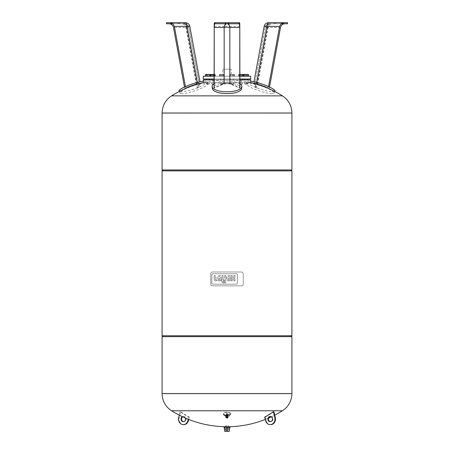 <?xml version="1.0" encoding="UTF-8"?>
<svg xmlns="http://www.w3.org/2000/svg" width="454" height="454" viewBox="0 0 454 454"><rect width="100%" height="100%" fill="white"/><g stroke="black" fill="none" stroke-linecap="round" stroke-linejoin="round"><path stroke-width="0.34" stroke-dasharray="2.27 1.7" d="M227 429.019L224.634 429.019L224.634 431.3L229.366 431.3L229.366 429.019L227 429.019L227 431.3M228.402 428.843L225.598 428.843L228.402 428.843L228.402 430.596L225.598 430.596L228.226 430.772M229.985 427.441L224.015 427.441M229.985 426.737L224.015 426.737M228.402 426.737L225.598 426.737L228.402 426.737L228.402 425.687L225.598 425.687L228.402 425.687M229.633 427.441L229.633 428.843L227 428.843L227 427.441M224.367 427.441L224.367 428.843L227 428.843M243.242 273.756L243.242 284.108A1.754 1.754 0 0 1 241.488 285.861L212.512 285.861A1.754 1.754 0 0 1 210.758 284.108L210.758 273.756A1.754 1.754 0 0 1 212.512 272.003L241.488 272.003A1.754 1.754 0 0 1 243.242 273.756L243.242 284.108A1.754 1.754 0 0 1 241.488 285.861L212.512 285.861A1.754 1.754 0 0 1 210.758 284.108L210.758 273.756A1.754 1.754 0 0 1 212.512 272.003L241.488 272.003A1.754 1.754 0 0 1 243.242 273.756M211.842 283.183L211.842 274.755L211.842 283.183A0.982 0.982 0 0 0 212.824 284.164L236.415 284.164A0.982 0.982 0 0 0 237.397 283.183L237.397 274.755A0.982 0.982 0 0 0 236.415 273.773L212.824 273.773A0.982 0.982 0 0 0 211.842 274.755A0.982 0.982 0 0 1 212.824 273.773L236.415 273.773A0.982 0.982 0 0 1 237.397 274.755L237.397 283.183A0.982 0.982 0 0 1 236.415 284.164L212.824 284.164A0.982 0.982 0 0 1 211.842 283.183L211.842 274.755A0.982 0.982 0 0 1 212.824 273.773L236.415 273.773A0.982 0.982 0 0 1 237.397 274.755L237.397 283.183A0.982 0.982 0 0 1 236.415 284.164L212.824 284.164A0.982 0.982 0 0 1 211.842 283.183L211.842 274.755A0.982 0.982 0 0 1 212.824 273.773L236.415 273.773A0.982 0.982 0 0 1 237.397 274.755L237.397 283.183A0.982 0.982 0 0 1 236.415 284.164L212.824 284.164A0.982 0.982 0 0 1 211.842 283.183M223.073 279.874L223.073 275.584L223.073 279.874L223.953 279.874L223.953 280.884L223.073 280.884L223.073 281.435A0.647 0.647 0 0 0 223.118 281.69A0.335 0.335 0 0 0 223.334 281.877A0.619 0.619 0 0 0 223.504 281.906L224.06 281.906L224.06 282.961L223.249 282.961A1.629 1.629 0 0 1 222.602 282.819A1.061 1.061 0 0 1 222.244 282.541A1.697 1.697 0 0 1 221.927 281.662L221.927 280.884L221.2 280.884L221.2 279.874L221.927 279.874L221.927 275.584L223.073 275.584L221.927 275.584L221.927 279.874L221.2 279.874L221.2 280.884L221.927 280.884L221.927 281.662A1.697 1.697 0 0 0 222.244 282.541A1.061 1.061 0 0 0 222.602 282.819A1.629 1.629 0 0 0 223.249 282.961L224.06 282.961L224.06 281.906L223.504 281.906A0.619 0.619 0 0 1 223.334 281.877A0.335 0.335 0 0 1 223.118 281.69A0.647 0.647 0 0 1 223.073 281.435L223.073 280.884L223.953 280.884L223.953 279.874L223.073 279.874M224.656 275.584L224.656 282.961L224.656 275.584L225.797 275.584L225.797 282.961L224.656 282.961L225.797 282.961L225.797 275.584L224.656 275.584M215.355 279.403A0.602 0.602 0 0 0 215.548 279.658A0.602 0.602 0 0 1 215.355 279.403A1.095 1.095 0 0 1 215.281 279.079A1.095 1.095 0 0 0 215.355 279.403M215.281 278.96A1.68 1.68 0 0 0 215.281 279.079A1.68 1.68 0 0 1 215.281 278.96L215.281 275.584L215.281 278.96M215.281 275.584L214.135 275.584L215.281 275.584M214.135 275.584L214.135 279.216L214.135 275.584M214.135 279.216A2.117 2.117 0 0 0 214.47 280.3A2.117 2.117 0 0 1 214.135 279.216M214.47 280.3A1.373 1.373 0 0 0 215.19 280.799A1.373 1.373 0 0 1 214.47 280.3M215.19 280.799A2.134 2.134 0 0 0 215.786 280.884A2.134 2.134 0 0 1 215.19 280.799M215.786 280.884L216.632 280.884L215.786 280.884M216.632 280.884L216.632 279.8L216.632 280.884M216.632 279.8L216.053 279.8L216.632 279.8M215.883 279.789A1.231 1.231 0 0 0 216.053 279.8A1.231 1.231 0 0 1 215.883 279.789A0.738 0.738 0 0 1 215.548 279.658A0.738 0.738 0 0 0 215.883 279.789M219.078 279.925A0.653 0.653 0 0 0 219.651 279.636A0.653 0.653 0 0 1 219.078 279.925L219.078 279.925M218.334 279.636A0.653 0.653 0 0 0 218.902 279.925A0.653 0.653 0 0 1 218.334 279.636A1.033 1.033 0 0 1 218.198 279.324A1.033 1.033 0 0 0 218.334 279.636M218.158 278.921A1.776 1.776 0 0 0 218.198 279.324A1.776 1.776 0 0 1 218.158 278.921L218.158 278.921M218.158 278.648L219.821 278.648L218.158 278.648M219.781 279.324A1.776 1.776 0 0 0 219.821 278.921A1.776 1.776 0 0 1 219.781 279.324A1.033 1.033 0 0 1 219.651 279.636A1.033 1.033 0 0 0 219.781 279.324M219.174 280.884A1.657 1.657 0 0 0 220.871 279.596A1.657 1.657 0 0 1 219.174 280.884L218.805 280.884A1.703 1.703 0 0 1 217.108 279.596A2.968 2.968 0 0 1 217.018 278.887L217.018 277.547A2.86 2.86 0 0 1 217.08 276.991A1.68 1.68 0 0 1 218.249 275.692A2.639 2.639 0 0 1 218.976 275.584L220.706 275.584L220.706 276.599L219.134 276.599A1.05 1.05 0 0 0 218.158 277.553L220.967 277.797L220.967 278.841A2.894 2.894 0 0 1 220.871 279.596A2.894 2.894 0 0 0 220.967 278.841L220.967 277.797L218.158 277.553A0.982 0.982 0 0 1 219.134 276.599L220.706 276.599L220.706 275.584L218.976 275.584A2.639 2.639 0 0 0 218.249 275.692A1.68 1.68 0 0 0 217.08 276.991A2.86 2.86 0 0 0 217.018 277.547L217.018 278.887A2.968 2.968 0 0 0 217.108 279.596A1.703 1.703 0 0 0 218.805 280.884L219.174 280.884M228.651 279.925A0.653 0.653 0 0 0 229.225 279.636A0.653 0.653 0 0 1 228.651 279.925L228.651 279.925M227.908 279.636A0.653 0.653 0 0 0 228.476 279.925A0.653 0.653 0 0 1 227.908 279.636A1.033 1.033 0 0 1 227.777 279.324A1.033 1.033 0 0 0 227.908 279.636M227.732 278.921A1.776 1.776 0 0 0 227.777 279.324A1.776 1.776 0 0 1 227.732 278.921L227.732 278.921M227.732 278.648L229.395 278.648L227.732 278.648M229.355 279.324A1.776 1.776 0 0 0 229.395 278.921A1.776 1.776 0 0 1 229.355 279.324A1.033 1.033 0 0 1 229.225 279.636A1.033 1.033 0 0 0 229.355 279.324M228.748 280.884A1.657 1.657 0 0 0 230.445 279.596A1.657 1.657 0 0 1 228.748 280.884L228.379 280.884A1.703 1.703 0 0 1 226.682 279.596A2.968 2.968 0 0 1 226.591 278.887L226.591 277.547A2.86 2.86 0 0 1 226.654 276.991A1.68 1.68 0 0 1 227.823 275.692A2.639 2.639 0 0 1 228.549 275.584L230.28 275.584L230.28 276.599L228.708 276.599A1.05 1.05 0 0 0 227.732 277.553L230.541 277.797L230.541 278.841A2.894 2.894 0 0 1 230.445 279.596A2.894 2.894 0 0 0 230.541 278.841L230.541 277.797L227.732 277.553A0.982 0.982 0 0 1 228.708 276.599L230.28 276.599L230.28 275.584L228.549 275.584A2.639 2.639 0 0 0 227.823 275.692A1.68 1.68 0 0 0 226.654 276.991A2.86 2.86 0 0 0 226.591 277.547L226.591 278.887A2.968 2.968 0 0 0 226.682 279.596A1.703 1.703 0 0 0 228.379 280.884L228.748 280.884M232.959 278.824A0.664 0.664 0 0 0 232.471 279.011A0.664 0.664 0 0 1 232.959 278.824L232.959 278.824M233.64 279.011A0.664 0.664 0 0 0 233.157 278.824A0.664 0.664 0 0 1 233.85 279.431A0.88 0.88 0 0 0 233.64 279.011M233.889 279.755A1.697 1.697 0 0 0 233.85 279.431A1.697 1.697 0 0 1 233.889 279.755L233.889 280.878L233.889 279.755M233.889 280.878L235.041 280.878L233.889 280.878M235.041 280.878L235.041 279.829L235.041 280.878M235.041 279.829A2.537 2.537 0 0 0 234.877 278.96A2.537 2.537 0 0 1 235.041 279.829M234.877 278.96A1.617 1.617 0 0 0 234.315 278.217A1.617 1.617 0 0 1 234.877 278.96M234.315 278.217A1.725 1.725 0 0 0 234.866 277.468A1.725 1.725 0 0 1 234.315 278.217M234.866 277.468A4.097 4.097 0 0 0 235.053 276.554A4.097 4.097 0 0 1 234.866 277.468M235.053 276.554L235.053 275.584L235.053 276.554M235.053 275.584L233.906 275.584L235.053 275.584M233.906 275.584L233.906 276.736L233.906 275.584M233.753 277.303A1.3 1.3 0 0 0 233.906 276.736A1.3 1.3 0 0 1 233.753 277.303A0.641 0.641 0 0 1 233.231 277.632A0.641 0.641 0 0 0 233.753 277.303M232.334 277.178A0.675 0.675 0 0 0 232.947 277.632A0.675 0.675 0 0 1 232.334 277.178A1.532 1.532 0 0 1 232.238 276.617A1.532 1.532 0 0 0 232.334 277.178M232.238 276.617L232.238 275.584L232.238 276.617M232.238 275.584L231.086 275.584L232.238 275.584M231.086 275.584L231.086 276.577L231.086 275.584M231.086 276.577A2.605 2.605 0 0 0 231.251 277.468A2.605 2.605 0 0 1 231.086 276.577M231.251 277.468A1.725 1.725 0 0 0 231.795 278.217A1.725 1.725 0 0 1 231.251 277.468M231.795 278.217A1.617 1.617 0 0 0 231.234 278.96A1.617 1.617 0 0 1 231.795 278.217M231.234 278.96A2.537 2.537 0 0 0 231.075 279.829A2.537 2.537 0 0 1 231.234 278.96M231.075 279.829L231.075 280.878L231.075 279.829M231.075 280.878L232.221 280.878L231.075 280.878M232.221 280.878L232.221 279.755L232.221 280.878M232.261 279.431A1.697 1.697 0 0 0 232.221 279.755A1.697 1.697 0 0 1 232.261 279.431A0.88 0.88 0 0 1 232.471 279.011A0.88 0.88 0 0 0 232.261 279.431M228.498 416.261A1.498 0.704 0 0 0 227 415.558A1.498 0.704 0 0 0 225.502 416.261A1.498 0.704 0 0 0 225.576 416.488A1.498 0.704 0 0 0 227 416.965A1.498 0.704 0 0 0 228.424 416.488A1.498 0.704 0 0 0 228.498 416.261L228.498 414.894A1.498 0.704 0 0 0 227 414.19A1.498 0.704 0 0 0 225.502 414.894A1.498 0.704 0 0 0 227 415.597A1.498 0.704 0 0 0 228.498 414.894C229.094 413.917 224.9 413.912 225.502 414.894L225.502 416.261M227.8 415.217A0.8 0.375 0 0 0 226.869 414.848A0.8 0.375 0 0 0 226.245 415.342A0.8 0.375 0 0 0 227 415.592A0.8 0.375 0 0 0 227.755 415.342A0.8 0.375 0 0 0 227.8 415.217M228.237 416.647A1.237 0.579 0 0 0 227 416.068A1.237 0.579 0 0 0 225.763 416.647A1.237 0.579 0 0 0 225.825 416.834A1.237 0.579 0 0 0 227 417.232A1.237 0.579 0 0 0 228.175 416.834A1.237 0.579 0 0 0 228.237 416.647L228.237 415.41A1.237 0.579 0 0 0 227 414.831A1.237 0.579 0 0 0 225.763 415.41A1.237 0.579 0 0 0 227 415.989A1.237 0.579 0 0 0 228.237 415.41C228.521 415.126 228.01 414.899 226.716 414.729C225.978 414.871 225.661 415.098 225.763 415.41L225.763 416.647M227.789 416.857A0.789 0.369 0 0 0 227 416.488A0.789 0.369 0 0 0 226.211 416.857A0.789 0.369 0 0 0 227 417.226A0.789 0.369 0 0 0 227.789 416.857L227.789 415.541A0.789 0.369 0 0 0 227 415.166A0.789 0.369 0 0 0 226.211 415.541A0.789 0.369 0 0 0 227 415.909A0.789 0.369 0 0 0 227.789 415.541M227.528 415.541L226.472 415.541L227.528 415.541L227.528 413.18L226.472 413.18L227.528 413.18M188.751 417.056A102.808 49.537 107.7 0 0 189.273 417.056A104.21 90.25 90 0 1 180.618 411.738A100.357 48.357 -72.3 0 1 180.09 411.738A104.21 90.25 -90 0 0 188.751 417.056L188.223 419.252M189.273 417.056L188.699 419.445M183.819 424.621A5.527 4.784 90 0 1 179.205 417.618L180.618 411.738M182.65 416.829A2.633 2.281 90 0 1 183.819 416.46A2.633 2.281 90 0 1 186.1 419.093A2.633 2.281 90 0 1 183.819 421.726A2.633 2.281 90 0 1 183.558 421.704M185.397 418.072A2.633 2.281 -90 0 0 183.291 416.46A2.633 2.281 -90 0 0 182.36 416.693M180.09 411.738L179.268 415.166M273.91 411.738A104.21 90.25 90 0 1 265.25 417.056A102.808 49.537 -107.7 0 1 264.727 417.056M270.709 424.621A5.527 4.784 90 0 1 266.095 420.569L265.25 417.056M270.442 416.477A2.633 2.281 90 0 1 270.709 416.46A2.633 2.281 90 0 1 272.905 418.389A2.633 2.281 90 0 1 270.709 421.726A2.633 2.281 90 0 1 270.442 421.704M291.911 393.578L162.089 393.578L291.911 393.578M162.089 113.052L291.911 113.052L162.089 113.052M291.911 170.857L162.089 170.857M291.037 170.857L162.963 170.857L291.037 170.857M291.911 169.983L162.089 169.983M291.911 336.652L162.089 336.652M291.037 335.773L162.963 335.773L291.037 335.773M162.089 335.773L291.911 335.773M231.239 69.19L222.761 69.19L231.239 69.19L231.239 76.21L222.761 76.21L231.239 76.21M223.107 79.893L220.491 79.893L223.107 79.893M223.107 79.019L220.491 79.019L223.107 79.019M223.107 83.928L220.491 83.928L223.107 83.928M223.107 82.702L220.491 82.702L223.107 82.702M222.954 84.103L220.661 84.103L222.954 84.103M232.811 79.893L230.706 79.893L232.811 79.893M232.811 79.019L230.706 79.019L232.811 79.019M232.811 83.928L230.706 83.928L232.811 83.928M232.811 82.702L230.706 82.702L232.811 82.702M232.72 84.103L230.882 84.103L232.72 84.103M240.955 79.893L242.362 79.893L240.955 79.893M240.955 79.019L242.362 79.019L240.955 79.019M240.955 83.928L242.362 83.928L240.955 83.928M240.955 82.702L242.362 82.702L240.955 82.702M240.955 84.103L242.186 84.103L240.955 84.103M245.364 79.893L247.47 79.893L245.364 79.893M245.364 79.019L247.47 79.019L245.364 79.019M245.364 83.928L247.47 83.928L245.364 83.928M245.364 82.702L247.47 82.702L245.364 82.702M245.449 84.103L247.294 84.103L245.449 84.103M244.848 79.893L247.47 79.893L244.848 79.893M244.848 79.019L247.47 79.019L244.848 79.019M244.848 83.928L247.47 83.928L244.848 83.928M244.848 82.702L247.47 82.702L244.848 82.702M245.001 84.103L247.294 84.103L245.001 84.103M239.553 79.893L242.362 79.893L239.553 79.893L239.553 79.019L242.362 79.019L239.553 79.019L239.553 79.893M239.553 83.928L242.362 83.928L239.553 83.928L239.553 82.702L242.362 82.702L239.553 82.702L239.729 84.103L242.186 84.103L239.553 83.928M230.893 79.893L233.509 79.893L230.893 79.893M230.893 79.019L233.509 79.019L230.893 79.019M230.893 83.928L233.509 83.928L230.893 83.928M230.893 82.702L233.509 82.702L230.893 82.702M231.046 84.103L233.339 84.103L231.046 84.103M221.189 79.893L223.294 79.893L221.189 79.893M221.189 79.019L223.294 79.019L221.189 79.019M221.189 83.928L223.294 83.928L221.189 83.928M221.189 82.702L223.294 82.702L221.189 82.702M221.28 84.103L223.118 84.103L221.28 84.103M213.045 79.893L211.638 79.893L213.045 79.893M213.045 79.019L211.638 79.019L213.045 79.019M213.045 83.928L211.638 83.928L213.045 83.928M213.045 82.702L211.638 82.702L213.045 82.702M213.045 84.103L211.814 84.103L213.045 84.103M208.636 79.893L206.53 79.893L208.636 79.893M208.636 79.019L206.53 79.019L208.636 79.019M208.636 83.928L206.53 83.928L208.636 83.928M208.636 82.702L206.53 82.702L208.636 82.702M208.551 84.103L206.706 84.103L208.551 84.103M209.152 79.893L206.53 79.893L209.152 79.893M209.152 79.019L206.53 79.019L209.152 79.019M209.152 83.928L206.53 83.928L209.152 83.928M209.152 82.702L206.53 82.702L209.152 82.702M208.999 84.103L206.706 84.103L208.999 84.103M214.271 84.103L211.638 83.928L214.447 83.928L214.447 82.702L211.638 82.702L214.447 82.702L214.271 84.103M214.447 79.019L211.638 79.019L214.447 79.019L214.447 79.893L211.638 79.893L214.447 79.893L214.447 79.019M250.682 82.702L203.318 82.702L250.682 82.622A104.21 104.21 0 0 0 203.318 82.622L203.318 82.702M239.894 79.893L214.106 79.893M203.318 79.893L250.682 79.893M241.034 82.702L212.966 82.702L241.034 82.702L241.034 79.893L212.966 79.893L241.034 79.893M208.687 76.21L205.56 76.21L208.687 76.21L208.687 74.456L210.316 74.456M206.309 76.21L206.309 74.456L208.687 74.456M205.56 74.456L206.309 74.456M214.85 76.21L210.73 76.21L214.85 76.21L214.85 74.456L215.355 74.456L214.106 74.456M212.54 76.21L212.54 74.456L214.85 74.456M215.423 76.21L210.667 76.21L215.423 76.21L215.423 74.456L212.54 74.456M215.355 76.21L215.355 74.456M222.647 76.21L219.515 76.21L222.647 76.21L222.647 74.456L224.27 74.456L219.515 74.456L222.647 74.456M220.269 76.21L220.269 74.456M219.515 76.21L219.515 74.456M221.138 76.21L221.138 74.456M224.27 76.21L224.27 74.456M223.516 76.21L223.516 74.456M231.608 76.21L234.417 76.21L229.798 76.21L231.608 76.21L231.608 74.456L234.417 74.456L231.608 74.456M229.798 76.21L229.798 74.456M230.303 76.21L230.303 74.456M232.613 76.21L232.613 74.456M233.918 76.21L233.918 74.456M234.417 76.21L234.417 74.456M239.332 76.21L243.333 76.21L238.577 76.21L239.332 76.21L239.332 74.456L243.333 74.456M238.577 76.21L238.577 74.456L239.332 74.456M239.894 74.456L238.577 74.456M241.71 76.21L241.71 74.456M245.563 76.21L248.378 76.21L243.753 76.21L245.563 76.21L245.563 74.456L248.378 74.456L245.563 74.456M247.873 76.21L247.873 74.456M244.439 76.21L248.44 76.21L243.684 76.21L244.439 76.21L244.439 74.456L248.44 74.456M245.313 76.21L245.313 74.456M247.691 76.21L247.691 74.456M243.684 74.456L244.439 74.456M246.817 76.21L246.817 74.456M239.15 76.21L243.27 76.21L239.15 76.21L239.15 74.456L238.645 74.456L243.27 74.456L239.15 74.456M241.46 76.21L241.46 74.456M243.27 76.21L243.27 74.456M242.765 76.21L242.765 74.456M238.645 76.21L238.645 74.456M240.455 76.21L240.455 74.456M231.353 76.21L234.485 76.21L231.353 76.21L231.353 74.456L229.73 74.456L234.485 74.456L231.353 74.456M233.731 76.21L233.731 74.456M234.485 76.21L234.485 74.456M232.862 76.21L232.862 74.456M229.73 76.21L229.73 74.456M230.484 76.21L230.484 74.456M222.392 76.21L219.583 76.21L224.202 76.21L222.392 76.21L222.392 74.456L219.583 74.456L222.392 74.456M224.202 76.21L224.202 74.456M223.697 76.21L223.697 74.456M221.387 76.21L221.387 74.456M220.082 76.21L220.082 74.456M219.583 76.21L219.583 74.456M214.668 76.21L214.668 74.456M213.8 76.21L213.8 74.456L215.423 74.456M211.416 76.21L211.416 74.456L213.8 74.456M212.29 76.21L212.29 74.456M210.667 74.456L211.416 74.456M210.247 76.21L205.622 76.21L210.247 76.21L210.247 74.456L205.622 74.456L210.247 74.456M209.742 76.21L209.742 74.456M207.433 76.21L207.433 74.456M205.622 76.21L205.622 74.456M208.437 76.21L208.437 74.456M206.127 76.21L206.127 74.456M239.894 76.21L214.106 76.21M203.318 76.21L250.682 76.21M239.894 79.019L214.106 79.019M203.318 79.019L250.682 79.019M182.031 93.62A14.613 2.616 -18.4 0 1 180.005 93.053A14.613 2.616 -18.4 0 1 193.018 85.897A14.613 2.616 -18.4 0 1 207.728 83.842A14.613 2.616 -18.4 0 1 197.865 89.727A14.613 2.616 -18.4 0 1 182.031 93.62M203.318 81.226A14.914 2.673 -18.4 0 1 207.364 81.799A14.914 2.673 -18.4 0 1 197.297 87.815A14.914 2.673 -18.4 0 1 181.14 91.782A14.914 2.673 -18.4 0 1 179.075 91.209M185.59 23.75L182.4 22.7L185.499 22.7A4.387 4.307 -90 0 1 189.755 26.389L187.252 26.389L185.59 23.75L181.418 23.75C184.035 23.931 185.652 25.163 186.271 27.444L188.739 27.444L199.136 83.905C199.3 83.32 198.353 83.32 196.304 83.905L185.618 87.56L197.416 83.4C199.471 82.821 200.413 82.821 200.248 83.4L198.512 87.56L197.433 88.065L199.175 83.706L188.802 27.342A4.387 0.454 169.6 0 0 185.913 27.444L173.496 27.444M200.027 81.782L189.755 26.389A4.387 0.454 -10.4 0 0 189.812 26.292M185.584 23.75L166.476 23.75M166.476 22.7L179.96 22.7L174.007 22.7L178.587 22.7L178.587 23.75M178.587 22.7L182.4 22.7M172.809 23.75L181.418 23.75M174.007 22.7L174.007 23.75M172.424 22.7L172.424 23.75M187.252 26.389L198.512 87.56M186.271 27.444L197.433 88.065M185.436 86.572L185.618 87.56M184.46 87.026L184.653 88.065M271.969 93.62A14.613 2.616 18.4 0 1 256.135 89.727A14.613 2.616 18.4 0 1 246.272 83.842A14.613 2.616 18.4 0 1 260.982 85.897A14.613 2.616 18.4 0 1 273.995 93.053A14.613 2.616 18.4 0 1 271.969 93.62M274.925 91.209A14.914 2.673 18.4 0 1 272.86 91.782A14.914 2.673 18.4 0 1 256.703 87.815A14.914 2.673 18.4 0 1 246.636 81.799A14.914 2.673 18.4 0 1 250.682 81.226M264.188 26.292A4.387 0.454 10.4 0 0 264.245 26.389A4.387 4.307 90 0 1 268.501 22.7L271.6 22.7L268.41 23.75L266.748 26.389L264.245 26.389L253.752 83.4C253.587 82.821 254.535 82.821 256.584 83.4L268.382 87.56L257.696 83.905C255.642 83.32 254.7 83.32 254.864 83.905L256.567 88.065L255.488 87.56L253.752 83.4L253.973 81.782M280.504 27.444L268.087 27.444A4.387 0.454 -169.6 0 0 265.198 27.342L254.864 83.905L265.261 27.444L267.729 27.444C268.348 25.163 269.965 23.931 272.582 23.75L281.191 23.75M272.582 23.75L268.41 23.75M287.524 23.75L268.416 23.75M271.6 22.7L287.524 22.7M281.576 22.7L281.576 23.75M279.993 22.7L279.993 23.75M275.413 22.7L275.413 23.75M268.564 86.572L268.382 87.56M269.54 87.026L269.347 88.065M266.748 26.389L255.488 87.56M267.729 27.444L256.567 88.065M241.59 88.672A14.613 5.238 0 0 0 227 83.144A14.613 5.238 0 0 0 212.41 88.672M239.894 83.752A14.914 5.346 0 0 0 214.106 83.752M224.168 83.905L229.832 83.905L239.78 88.065L239.894 87.56L229.832 83.4L224.168 83.4L214.106 87.56L214.22 88.065L224.168 83.905M214.515 22.7L239.485 22.7M239.797 23.75L214.203 23.75M225.422 22.7L225.422 23.75M228.578 22.7L228.578 23.75M228.118 417.731A1.118 0.522 0 0 0 226.818 417.215A1.118 0.522 0 0 0 225.944 417.896A1.118 0.522 0 0 0 227 418.253A1.118 0.522 0 0 0 228.056 417.896A1.118 0.522 0 0 0 228.118 417.731M227.931 417.822A0.931 0.437 0 0 0 226.535 417.447A0.931 0.437 0 0 0 226.535 418.202A0.931 0.437 0 0 0 227.931 417.822M230.615 414.054A3.615 1.697 0 0 0 226.415 412.374A3.615 1.697 0 0 0 223.572 414.593A3.615 1.697 0 0 0 227 415.75A3.615 1.697 0 0 0 230.428 414.593A3.615 1.697 0 0 0 230.615 414.054M230.428 413.759A3.428 1.612 0 0 0 225.286 412.363A3.428 1.612 0 0 0 225.286 415.155A3.428 1.612 0 0 0 230.428 413.759M230.326 413.759A3.326 1.561 0 0 0 225.337 412.408A3.326 1.561 0 0 0 225.337 415.109A3.326 1.561 0 0 0 230.326 413.759M230.138 413.849A3.138 1.476 0 0 0 226.495 412.397A3.138 1.476 0 0 0 224.026 414.32A3.138 1.476 0 0 0 227 415.325A3.138 1.476 0 0 0 229.974 414.32A3.138 1.476 0 0 0 230.138 413.849M228.095 414.791A1.095 0.511 0 0 0 226.818 414.286A1.095 0.511 0 0 0 225.967 414.962A1.095 0.511 0 0 0 227 415.308A1.095 0.511 0 0 0 228.033 414.962A1.095 0.511 0 0 0 228.095 414.791M228.016 415.217A1.016 0.477 0 0 0 226.489 414.803A1.016 0.477 0 0 0 226.489 415.631A1.016 0.477 0 0 0 228.016 415.217M227.817 417.266A0.817 0.386 0 0 0 226.869 416.886A0.817 0.386 0 0 0 226.223 417.391A0.817 0.386 0 0 0 227 417.652A0.817 0.386 0 0 0 227.777 417.391A0.817 0.386 0 0 0 227.817 417.266M227.63 417.362A0.63 0.295 0 0 0 226.682 417.101A0.63 0.295 0 0 0 226.682 417.618A0.63 0.295 0 0 0 227.63 417.362M178.683 417.618L179.205 417.618M265.567 420.569L266.095 420.569M291.911 393.618L162.089 393.618M162.089 113.018L291.911 113.018M184.489 23.75A4.387 4.387 0 0 1 188.802 27.342A4.387 0.454 169.6 0 1 188.739 27.444A4.387 4.307 90 0 0 184.489 23.75A4.387 1.441 90 0 1 185.913 27.444L196.304 83.905M179.171 22.7L179.171 23.75M177.593 22.7L177.593 23.75M197.24 82.446L197.416 83.4M257.696 83.905L268.087 27.444A4.387 1.441 -90 0 1 269.511 23.75A4.387 4.307 -90 0 0 265.261 27.444A4.387 0.454 -169.6 0 1 265.198 27.342A4.387 4.387 0 0 1 269.511 23.75M276.407 22.7L276.407 23.75M274.829 22.7L274.829 23.75M256.584 83.4L256.76 82.446M239.894 26.389L229.832 26.389A4.387 2.866 90 0 0 227 22.7A4.387 2.866 -90 0 0 224.168 26.389L214.106 26.389M229.832 83.4L229.832 26.389A4.387 0.914 0 0 0 224.168 26.389L224.168 83.4M225.774 430.772L225.598 429.019M225.598 426.732L225.598 425.687M225.944 417.896L228.056 417.896L230.649 413.952C231.188 412.919 229.474 412.363 225.513 412.277C223.499 412.992 222.857 413.764 223.572 414.593L225.944 417.896M225.576 416.488L224.026 414.32C224.611 415.228 227.953 415.983 229.974 414.32L228.424 416.488M226.245 415.342L225.967 414.962L228.033 414.962L227.755 415.342M225.825 416.834L226.223 417.391L227.777 417.391L228.175 416.834M226.211 416.857L226.211 415.541M226.472 415.541L226.472 413.18M183.291 421.726L183.819 421.726M183.291 416.46L183.819 416.46M270.709 416.46L270.181 416.46M270.709 421.726L270.181 421.726M265.301 419.445A104.21 104.21 0 0 0 268.603 418.072M271.35 416.829A104.21 104.21 0 0 0 274.732 415.166M222.761 76.21L222.761 69.19M220.491 79.019L220.491 79.893L220.491 79.019M223.294 79.019L223.294 79.893L223.294 79.019M220.491 82.702L220.661 84.103L220.491 82.702M223.294 82.702L223.118 84.103L223.294 82.702M230.706 79.019L230.706 79.893L230.706 79.019M233.509 79.019L233.509 79.893L233.509 79.019M230.706 82.702L230.882 84.103L230.706 82.702M233.509 82.702L233.339 84.103L233.509 82.702M242.362 82.702L242.186 84.103L242.362 82.702M244.661 82.702L244.837 84.103L244.661 82.702M247.47 82.702L247.294 84.103L247.47 82.702M244.661 79.019L244.661 79.893M247.47 79.019L247.47 79.893M242.362 79.019L242.362 79.893M211.638 79.019L211.638 79.893M211.638 82.702L211.814 84.103L211.638 82.702M209.339 79.019L209.339 79.893M206.53 82.702L206.706 84.103L206.53 82.702M209.339 82.702L209.163 84.103L209.339 82.702M212.966 79.893L212.966 82.702M207.728 83.842L207.364 81.799M180.005 93.053L179.216 91.492M179.96 22.7L179.96 23.75M273.995 93.053L274.784 91.492M246.272 83.842L246.636 81.799M274.04 22.7L274.04 23.75"/><path stroke-width="0.68" d="M224.634 429.019L224.634 431.3L227 431.3L227 429.019L224.634 429.019M227 431.3L229.366 431.3L229.366 429.019L227 429.019M227 427.441L229.985 427.441L229.985 426.737L224.015 426.737L224.367 428.843L227 428.843L227 427.441L224.367 427.441M229.633 427.441L229.633 428.843L227 428.843M188.699 419.445L188.433 420.569A5.527 4.784 90 0 1 183.819 424.621L183.291 424.621A5.527 4.784 -90 0 0 187.905 420.569L188.223 419.252M183.558 421.704A2.633 2.281 90 0 1 181.623 418.389A2.633 2.281 90 0 1 182.65 416.829M182.36 416.693A2.633 2.281 -90 0 0 181.095 418.389A2.633 2.281 -90 0 0 183.291 421.726A2.633 2.281 -90 0 0 185.487 419.797A2.633 2.281 -90 0 0 185.397 418.072M179.268 415.166L178.683 417.618A5.527 4.784 -90 0 0 183.291 424.621M273.91 411.738L275.317 417.618A5.527 4.784 90 0 1 270.709 424.621L270.181 424.621A5.527 4.784 -90 0 0 274.795 417.618L273.382 411.738A100.357 48.357 72.3 0 0 273.91 411.738M270.442 421.704A2.633 2.281 90 0 1 268.513 419.797A2.633 2.281 90 0 1 270.442 416.477M273.382 411.738A104.21 90.25 -90 0 1 264.727 417.056L265.567 420.569A5.527 4.784 -90 0 0 270.181 424.621M272.377 418.389A2.633 2.281 -90 0 0 270.181 416.46A2.633 2.281 -90 0 0 267.9 419.093A2.633 2.281 -90 0 0 270.181 421.726A2.633 2.281 -90 0 0 272.377 418.389M274.732 415.166A104.21 104.21 0 0 0 282.428 410.774L171.572 410.774L282.428 410.774C288.534 406.682 291.695 400.961 291.911 393.618L162.089 393.578L291.911 393.578L291.911 336.652L162.089 336.652L162.089 393.618L291.911 393.618M162.089 113.018L291.911 113.018L162.089 113.052L162.089 169.983L291.911 169.983L291.911 113.052L162.089 113.018C162.305 105.668 165.466 99.948 171.572 95.856L282.428 95.856L171.572 95.856A104.21 104.21 0 0 1 203.318 82.622L203.318 79.893L214.106 79.893M162.089 170.857L291.911 170.857L291.911 335.773L162.089 335.773L162.089 170.857M291.037 170.857L291.911 169.983M291.037 335.773L291.911 336.652M239.894 79.893L250.682 79.893L250.682 82.702M210.316 76.21L210.316 74.456L205.56 74.456L205.56 76.21M209.561 76.21L209.561 74.456M207.183 76.21L207.183 74.456M210.73 76.21L210.73 74.456L210.667 76.21M211.235 76.21L211.235 74.456L210.73 74.456M214.106 74.456L211.235 74.456M213.545 76.21L213.545 74.456M240.2 76.21L240.2 74.456L239.894 74.456M242.584 76.21L242.584 74.456L240.2 74.456M243.333 76.21L243.333 74.456L242.584 74.456M244.258 76.21L244.258 74.456L243.684 74.456L243.684 76.21M243.753 76.21L243.753 74.456M246.567 76.21L246.567 74.456L244.258 74.456M248.378 76.21L248.378 74.456L246.567 74.456M248.44 76.21L248.378 74.456M239.894 79.019L250.682 79.019L250.682 76.21L239.894 76.21M214.106 76.21L203.318 76.21L203.318 79.019L214.106 79.019M179.216 91.492L179.075 91.209A14.914 2.673 -18.4 0 1 187.275 85.783A14.914 2.673 -18.4 0 1 203.318 81.226M174.359 26.389L186.923 26.389A4.387 1.441 -90 0 0 185.499 22.7L169.921 22.7L172.809 23.75L174.359 26.389L185.436 86.572M169.921 22.7L166.476 22.7L166.476 23.75L172.787 23.75M184.46 87.026L173.496 27.444C172.895 25.163 171.413 23.931 169.053 23.75M250.682 81.226A14.914 2.673 18.4 0 1 266.725 85.783A14.914 2.673 18.4 0 1 274.925 91.209L274.784 91.492M281.213 23.75L284.079 22.7L268.501 22.7A4.387 1.441 90 0 0 267.077 26.389L279.641 26.389L281.191 23.75L287.524 23.75L287.524 22.7L284.079 22.7M284.947 23.75C282.587 23.931 281.105 25.163 280.504 27.444L269.54 87.026M279.641 26.389L268.564 86.572M214.106 83.752A14.914 5.346 0 0 0 212.109 86.731L212.41 88.672A14.613 5.238 0 0 0 227 93.62A14.613 5.238 0 0 0 241.59 88.672L241.891 86.731A14.914 5.346 0 0 0 239.894 83.752M212.109 86.731A14.914 5.346 0 0 0 227 91.782A14.914 5.346 0 0 0 241.891 86.731M214.895 23.75L214.203 23.75L214.515 22.7L214.895 22.7L214.895 23.75L239.797 23.75L239.485 22.7L214.895 22.7M214.106 87.56L214.22 23.75M239.78 23.75L239.894 87.56M214.634 23.75L214.22 27.444L214.22 88.065M214.22 27.444L224.168 27.444A4.387 2.866 90 0 1 227 23.75A4.387 2.866 -90 0 1 229.832 27.444L239.78 27.444L239.366 23.75M225.422 22.7L225.422 23.75M228.578 22.7L228.578 23.75M239.105 22.7L239.105 23.75M239.78 27.444L239.78 88.065M188.433 420.569L187.905 420.569M275.317 417.618L274.795 417.618M197.24 82.446L186.923 26.389A4.387 0.454 -10.4 0 1 189.812 26.292A4.387 4.387 0 0 0 185.499 22.7M268.501 22.7A4.387 4.387 0 0 0 264.188 26.292A4.387 0.454 10.4 0 1 267.077 26.389L256.76 82.446M224.168 83.905L224.168 27.444A4.387 0.914 180 0 1 229.832 27.444L229.832 83.905M162.089 393.618C162.305 400.961 165.466 406.682 171.572 410.774A104.21 104.21 0 0 0 265.301 419.445M268.603 418.072A104.21 104.21 0 0 0 271.35 416.829M162.963 170.857L162.089 169.983M162.963 335.773L162.089 336.652M291.911 113.018C291.695 105.668 288.534 99.948 282.428 95.856A104.21 104.21 0 0 0 250.682 82.622M242.362 79.019L242.362 79.893M244.661 79.019L244.661 79.893M247.47 79.019L247.47 79.893M206.53 79.019L206.53 79.893L206.53 79.019M209.339 79.019L209.339 79.893M211.638 79.019L211.638 79.893M189.812 26.292L200.027 81.782M264.188 26.292L253.973 81.782"/></g></svg>

